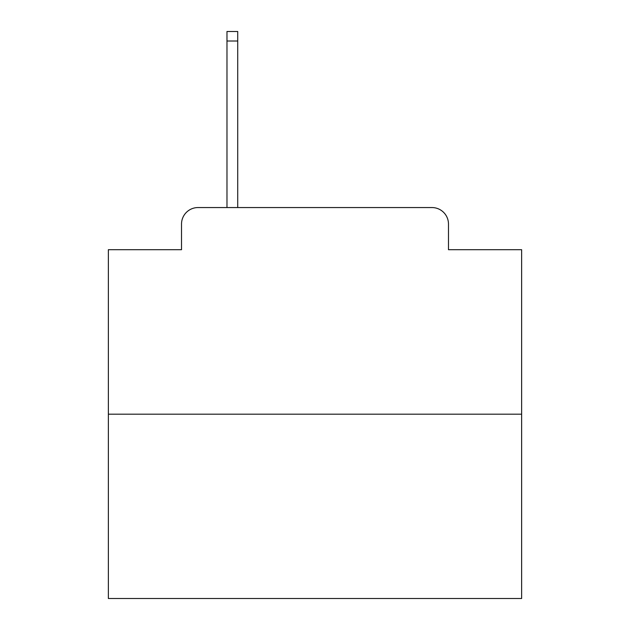 <?xml version="1.0" encoding="UTF-8"?>
<svg xmlns="http://www.w3.org/2000/svg" width="630" height="630" viewBox="0 0 630 630"><rect width="100%" height="100%" fill="white"/><g stroke="black" fill="none" stroke-linecap="round" stroke-linejoin="round"><path stroke-width="0.94" d="M181.519 224.083L181.519 249.7L181.519 224.083A16.53 16.53 0 0 1 198.048 207.553L226.973 207.553L226.973 31.5L237.723 31.5L237.723 207.553L250.527 207.553M521.632 414.186L108.368 414.186L108.368 598.5L521.632 598.5L521.632 249.7L448.481 249.7L448.481 224.083A16.53 16.53 0 0 0 431.952 207.553L198.048 207.553M108.368 414.186L108.368 249.7L181.519 249.7M379.473 207.553L431.952 207.553M448.481 249.7L448.481 224.083M226.973 41.005L237.723 41.005"/></g></svg>
